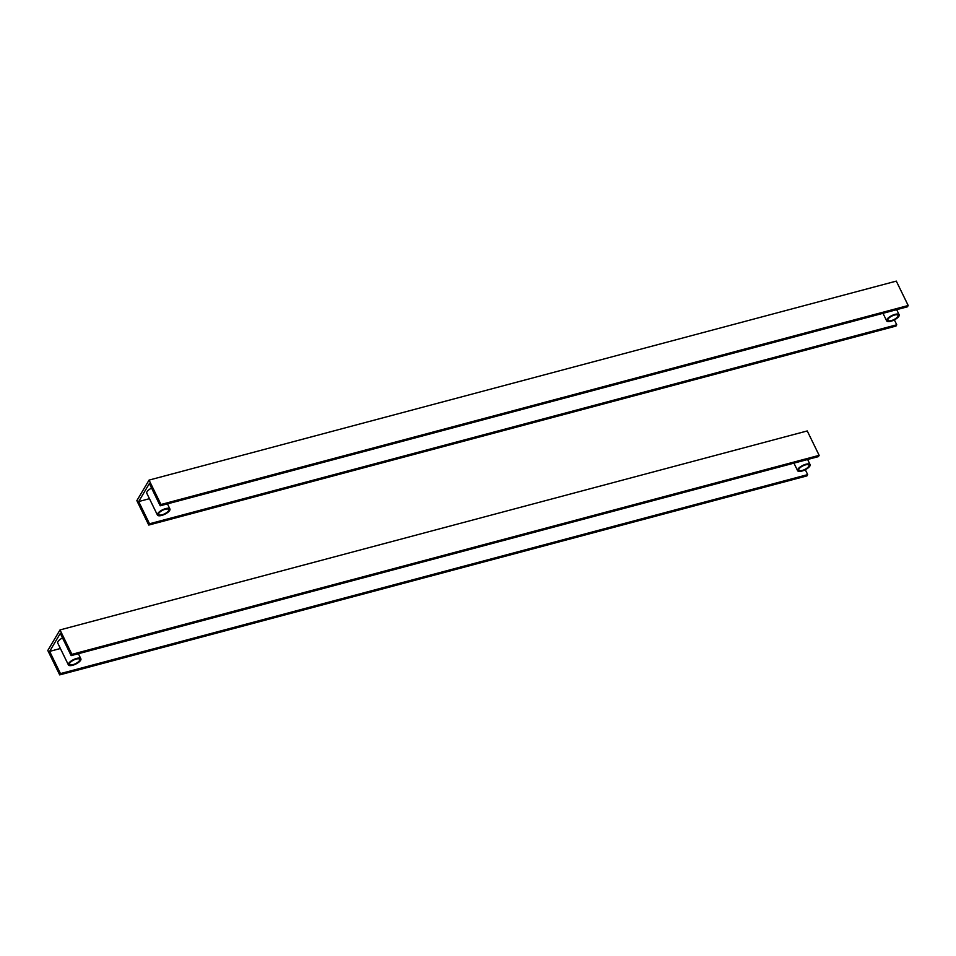 <?xml version="1.0" encoding="UTF-8"?>
<svg xmlns="http://www.w3.org/2000/svg" width="956" height="956" viewBox="0 0 956 956"><rect width="100%" height="100%" fill="white"/><g stroke="black" fill="none" stroke-linecap="round" stroke-linejoin="round"><path stroke-width="1.43" d="M168.567 510.719A5.64 2.02 154 0 0 168.758 509.548A5.64 2.02 154 0 0 164.085 509.644A5.64 2.02 154 0 0 158.804 513.312A5.64 2.02 154 0 0 158.612 514.495A5.64 2.02 154 0 0 163.285 514.4A5.64 2.02 154 0 0 168.567 510.719M157.68 513.623A6.943 2.486 154 0 0 157.441 515.069A6.943 2.486 154 0 0 163.201 514.937A6.943 2.486 154 0 0 169.69 510.42A6.943 2.486 154 0 0 169.929 508.974A6.943 2.486 154 0 0 164.169 509.094A6.943 2.486 154 0 0 157.68 513.623M151.574 488.11A6.943 2.486 154 0 0 147.021 491.766A6.943 2.486 154 0 0 146.782 493.212L157.441 515.069M888.04 319.125A5.64 2.02 -26 0 1 893.31 315.444A5.64 2.02 -26 0 1 897.983 315.349A5.64 2.02 -26 0 1 897.792 316.52A5.64 2.02 -26 0 1 892.522 320.2A5.64 2.02 -26 0 1 887.837 320.296A5.64 2.02 -26 0 1 888.04 319.125M898.915 316.221A6.943 2.486 -26 0 1 892.426 320.75A6.943 2.486 -26 0 1 886.666 320.869A6.943 2.486 -26 0 1 886.917 319.424A6.943 2.486 -26 0 1 893.406 314.894A6.943 2.486 -26 0 1 899.154 314.775A6.943 2.486 -26 0 1 898.915 316.221M138.68 501.553L149.518 523.769L148.754 525.059L136.851 500.657L149.064 480.103L160.966 504.505L160.202 505.796L149.363 483.569L138.68 501.553L149.459 498.685M160.966 504.505L908.2 305.514L907.435 306.804L160.202 505.796M149.518 523.769L896.752 324.777L894.362 319.878M896.752 324.777L895.987 326.068L148.754 525.059M149.064 480.103L896.298 281.112L908.2 305.514M79.515 660.548A5.64 2.02 154 0 0 79.707 659.377A5.64 2.02 154 0 0 75.034 659.473A5.64 2.02 154 0 0 69.752 663.153A5.64 2.02 154 0 0 69.561 664.324A5.64 2.02 154 0 0 74.233 664.229A5.64 2.02 154 0 0 79.515 660.548M68.629 663.452A6.943 2.486 154 0 0 68.39 664.898A6.943 2.486 154 0 0 74.15 664.779A6.943 2.486 154 0 0 80.639 660.249A6.943 2.486 154 0 0 80.878 658.803A6.943 2.486 154 0 0 75.118 658.923A6.943 2.486 154 0 0 68.629 663.452M62.522 637.939A6.943 2.486 154 0 0 57.969 641.596A6.943 2.486 154 0 0 57.73 643.041L68.39 664.898M798.989 468.954A5.64 2.02 -26 0 1 804.259 465.285A5.64 2.02 -26 0 1 808.931 465.178A5.64 2.02 -26 0 1 808.74 466.361A5.64 2.02 -26 0 1 803.47 470.029A5.64 2.02 -26 0 1 798.786 470.125A5.64 2.02 -26 0 1 798.989 468.954M809.863 466.062A6.943 2.486 -26 0 1 803.375 470.579A6.943 2.486 -26 0 1 797.615 470.699A6.943 2.486 -26 0 1 797.866 469.253A6.943 2.486 -26 0 1 804.355 464.736A6.943 2.486 -26 0 1 810.102 464.616A6.943 2.486 -26 0 1 809.863 466.062M49.628 651.383L60.467 673.598L59.702 674.888L47.8 650.486L60.013 629.932L71.915 654.334L71.15 655.625L60.312 633.41L49.628 651.383L60.407 648.515M71.915 654.334L819.149 455.343L818.384 456.633L71.15 655.625M60.467 673.598L807.701 474.618L805.311 469.719M807.701 474.618L806.936 475.897L59.702 674.888M60.013 629.932L807.246 430.941L819.149 455.343M882.986 313.317L886.666 320.869M896.668 309.672L899.154 314.775M169.929 508.974L167.431 503.86M793.934 463.146L797.615 470.699M807.617 459.501L810.102 464.616M80.878 658.803L78.38 653.701"/></g></svg>
